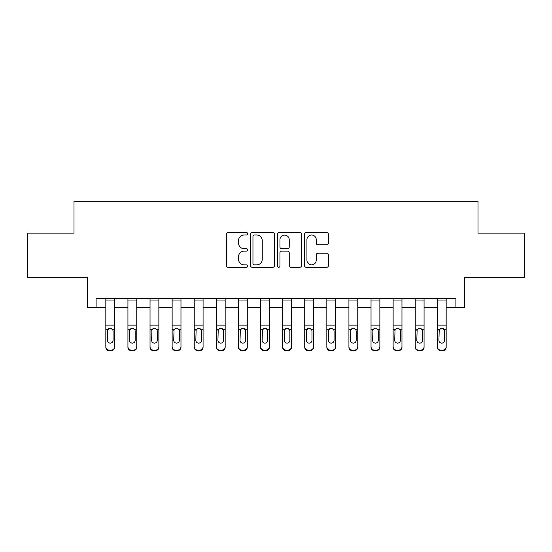 <?xml version="1.0" encoding="UTF-8"?>
<svg xmlns="http://www.w3.org/2000/svg" width="552" height="552" viewBox="0 0 552 552"><rect width="100%" height="100%" fill="white"/><g stroke="black" fill="none" stroke-linecap="round" stroke-linejoin="round"><path stroke-width="0.83" d="M247.71 233.786A1.214 1.214 0 0 0 246.496 232.571L228.059 232.571A1.739 1.739 0 0 0 226.327 234.303L226.327 265.54A1.739 1.739 0 0 0 228.059 267.278L246.496 267.278A1.214 1.214 0 0 0 247.71 266.064A1.214 1.214 0 0 0 246.496 264.85L244.115 264.85A5.554 5.554 0 0 1 238.561 259.295L238.561 256.694A5.554 5.554 0 0 1 244.115 251.139L246.496 251.139A1.214 1.214 0 0 0 247.71 249.925A1.214 1.214 0 0 0 246.496 248.71L244.115 248.71A5.554 5.554 0 0 1 238.561 243.156L238.561 240.555A5.554 5.554 0 0 1 244.115 235L246.496 235A1.214 1.214 0 0 0 247.71 233.786M326.715 244.805A1.739 1.739 0 0 0 328.454 243.066L328.454 234.303A1.739 1.739 0 0 0 326.715 232.571L306.236 232.571A1.739 1.739 0 0 0 304.504 234.303L304.504 265.54A1.739 1.739 0 0 0 306.236 267.278L326.715 267.278A1.739 1.739 0 0 0 328.454 265.54L328.454 254.955A1.739 1.739 0 0 0 326.715 253.216L317.952 253.216A1.739 1.739 0 0 0 316.22 254.955L316.22 260.206A4.644 4.644 0 0 1 311.576 264.85A4.644 4.644 0 0 1 306.933 260.206L306.933 239.637A4.644 4.644 0 0 1 311.576 235A4.644 4.644 0 0 1 316.22 239.637L316.22 243.066A1.739 1.739 0 0 0 317.952 244.805L326.715 244.805M96.11 307.381L96.11 298.542L455.89 298.542L455.89 307.381L464.729 307.381L464.729 277.325L524.4 277.325L524.4 233.123L477.991 233.123L477.991 201.301L74.009 201.301L74.009 233.123L27.6 233.123L27.6 277.325L87.271 277.325L87.271 307.381L105.832 307.381M274.482 234.303A1.739 1.739 0 0 0 272.743 232.571L252.271 232.571A1.739 1.739 0 0 0 250.532 234.303L250.532 265.54A1.739 1.739 0 0 0 252.271 267.278L272.743 267.278A1.739 1.739 0 0 0 274.482 265.54L274.482 234.303M279.257 232.571L299.729 232.571A1.739 1.739 0 0 1 301.468 234.303L301.468 265.54A1.739 1.739 0 0 1 299.729 267.278L290.966 267.278A1.739 1.739 0 0 1 289.234 265.54L289.234 252.871A1.739 1.739 0 0 0 287.495 251.139L281.686 251.139A1.739 1.739 0 0 0 279.947 252.871L279.947 266.064A1.214 1.214 0 0 1 278.732 267.278A1.214 1.214 0 0 1 277.518 266.064L277.518 234.303A1.739 1.739 0 0 1 279.257 232.571M114.671 307.381L127.933 307.381M136.772 307.381L150.034 307.381M158.872 307.381L172.134 307.381M180.973 307.381L194.228 307.381M203.074 307.381L216.329 307.381M225.168 307.381L238.429 307.381M247.268 307.381L260.53 307.381M269.369 307.381L282.631 307.381M291.47 307.381L304.732 307.381M313.57 307.381L326.832 307.381M335.671 307.381L348.926 307.381M357.772 307.381L371.027 307.381M379.866 307.381L393.127 307.381M401.966 307.381L415.228 307.381M424.067 307.381L437.329 307.381M446.168 307.381L455.89 307.381M254.175 235A1.214 1.214 0 0 0 252.961 236.215L252.961 263.635A1.214 1.214 0 0 0 254.175 264.85L256.694 264.85A5.554 5.554 0 0 0 262.248 259.295L262.248 240.555A5.554 5.554 0 0 0 256.694 235L254.175 235M289.234 239.727A4.644 4.644 0 0 0 284.59 235.083A4.644 4.644 0 0 0 279.947 239.727L279.947 246.972A1.739 1.739 0 0 0 281.686 248.71L287.495 248.71A1.739 1.739 0 0 0 289.234 246.972L289.234 239.727M105.832 330.262L105.832 346.635A3.533 3.505 0 0 0 109.372 350.14L111.138 350.14A3.533 3.505 0 0 0 114.671 346.635L114.671 347.187A3.533 3.505 180 0 1 111.138 350.699L111.138 350.14M113.084 340.322L113.084 331.007L113.084 340.322A2.829 2.808 180 0 1 110.255 343.123A2.829 2.808 180 0 0 113.084 340.322M107.426 340.874L107.426 340.322A2.829 2.808 180 0 0 110.255 343.123M108.778 328.578L107.426 330.786M111.732 328.578L110.255 328.164L112.767 329.703L113.084 331.007M114.671 298.542L114.671 347.187M105.832 298.542L105.832 347.187A3.533 3.505 180 0 0 109.372 350.699L111.138 350.699M105.832 329.703L107.737 329.703L107.426 340.322M107.737 329.703L110.255 328.164M127.933 330.262L127.933 346.635A3.533 3.505 0 0 0 131.466 350.14L133.239 350.14A3.533 3.505 0 0 0 136.772 346.635L136.772 347.187A3.533 3.505 180 0 1 133.239 350.699L133.239 350.14M135.178 340.322L135.178 331.007L135.178 340.322A2.829 2.808 180 0 1 132.349 343.123A2.829 2.808 180 0 0 135.178 340.322M129.527 340.874L129.527 340.322A2.829 2.808 180 0 0 132.349 343.123M130.879 328.578L129.527 330.786M133.825 328.578L132.349 328.164L134.867 329.703L135.178 331.007M150.034 330.262L150.034 346.635A3.533 3.505 0 0 0 153.566 350.14L155.333 350.14A3.533 3.505 0 0 0 158.872 346.635L158.872 347.187A3.533 3.505 180 0 1 155.333 350.699L155.333 350.14M157.279 340.322L157.279 331.007L157.279 340.322A2.829 2.808 180 0 1 154.45 343.123A2.829 2.808 180 0 0 157.279 340.322M151.621 340.874L151.621 340.322A2.829 2.808 180 0 0 154.45 343.123M152.973 328.578L151.621 330.786M155.926 328.578L154.45 328.164L156.968 329.703L157.279 331.007M172.134 330.262L172.134 346.635A3.533 3.505 0 0 0 175.667 350.14L177.433 350.14A3.533 3.505 0 0 0 180.973 346.635L180.973 347.187A3.533 3.505 180 0 1 177.433 350.699L177.433 350.14M179.379 340.322L179.379 331.007L179.379 340.322A2.829 2.808 180 0 1 176.55 343.123A2.829 2.808 180 0 0 179.379 340.322M173.721 340.874L173.721 340.322A2.829 2.808 180 0 0 176.55 343.123M175.074 328.578L173.721 330.786M178.027 328.578L176.55 328.164L179.069 329.703L179.379 331.007M136.772 298.542L136.772 347.187M127.933 298.542L127.933 347.187A3.533 3.505 180 0 0 131.466 350.699L133.239 350.699M127.933 329.703L129.837 329.703L129.527 340.322M129.837 329.703L132.349 328.164M158.872 298.542L158.872 347.187M150.034 298.542L150.034 347.187A3.533 3.505 180 0 0 153.566 350.699L155.333 350.699M150.034 329.703L151.938 329.703L151.621 340.322M151.938 329.703L154.45 328.164M180.973 298.542L180.973 347.187M172.134 298.542L172.134 347.187A3.533 3.505 180 0 0 175.667 350.699L177.433 350.699M172.134 329.703L174.039 329.703L173.721 340.322M174.039 329.703L176.55 328.164M194.228 330.262L194.228 346.635A3.533 3.505 0 0 0 197.768 350.14L199.534 350.14A3.533 3.505 0 0 0 203.074 346.635L203.074 347.187A3.533 3.505 180 0 1 199.534 350.699L199.534 350.14M201.48 340.322L201.48 331.007L201.48 340.322A2.829 2.808 180 0 1 198.651 343.123A2.829 2.808 180 0 0 201.48 340.322M195.822 340.874L195.822 340.322A2.829 2.808 180 0 0 198.651 343.123M197.174 328.578L195.822 330.786M200.128 328.578L198.651 328.164L201.169 329.703L201.48 331.007M203.074 298.542L203.074 347.187M194.228 298.542L194.228 347.187A3.533 3.505 180 0 0 197.768 350.699L199.534 350.699M194.228 329.703L196.132 329.703L195.822 340.322M196.132 329.703L198.651 328.164M216.329 330.262L216.329 346.635A3.533 3.505 0 0 0 219.868 350.14L221.635 350.14A3.533 3.505 0 0 0 225.168 346.635L225.168 347.187A3.533 3.505 180 0 1 221.635 350.699L221.635 350.14M223.581 340.322L223.581 331.007L223.581 340.322A2.829 2.808 180 0 1 220.752 343.123A2.829 2.808 180 0 0 223.581 340.322M217.923 340.874L217.923 340.322A2.829 2.808 180 0 0 220.752 343.123M219.275 328.578L217.923 330.786M222.228 328.578L220.752 328.164L223.263 329.703L223.581 331.007M225.168 298.542L225.168 347.187M216.329 298.542L216.329 347.187A3.533 3.505 180 0 0 219.868 350.699L221.635 350.699M216.329 329.703L218.233 329.703L217.923 340.322M218.233 329.703L220.752 328.164M238.429 330.262L238.429 346.635A3.533 3.505 0 0 0 241.969 350.14L243.736 350.14A3.533 3.505 0 0 0 247.268 346.635L247.268 347.187A3.533 3.505 180 0 1 243.736 350.699L243.736 350.14M245.681 340.322L245.681 331.007L245.681 340.322A2.829 2.808 180 0 1 242.852 343.123A2.829 2.808 180 0 0 245.681 340.322M240.023 340.874L240.023 340.322A2.829 2.808 180 0 0 242.852 343.123M241.376 328.578L240.023 330.786M244.329 328.578L242.852 328.164L245.364 329.703L245.681 331.007M247.268 298.542L247.268 347.187M238.429 298.542L238.429 347.187A3.533 3.505 180 0 0 241.969 350.699L243.736 350.699M238.429 329.703L240.334 329.703L240.023 340.322M240.334 329.703L242.852 328.164M260.53 330.262L260.53 346.635A3.533 3.505 0 0 0 264.063 350.14L265.836 350.14A3.533 3.505 0 0 0 269.369 346.635L269.369 347.187A3.533 3.505 180 0 1 265.836 350.699L265.836 350.14M267.782 340.322L267.782 331.007L267.782 340.322A2.829 2.808 180 0 1 264.953 343.123A2.829 2.808 180 0 0 267.782 340.322M262.124 340.874L262.124 340.322A2.829 2.808 180 0 0 264.953 343.123M263.476 328.578L262.124 330.786M266.423 328.578L264.953 328.164L267.465 329.703L267.782 331.007M269.369 298.542L269.369 347.187M260.53 298.542L260.53 347.187A3.533 3.505 180 0 0 264.063 350.699L265.836 350.699M260.53 329.703L262.435 329.703L262.124 340.322M262.435 329.703L264.953 328.164M282.631 330.262L282.631 346.635A3.533 3.505 0 0 0 286.164 350.14L287.937 350.14A3.533 3.505 0 0 0 291.47 346.635L291.47 347.187A3.533 3.505 180 0 1 287.937 350.699L287.937 350.14M289.876 340.322L289.876 331.007L289.876 340.322A2.829 2.808 180 0 1 287.047 343.123A2.829 2.808 180 0 0 289.876 340.322M284.218 340.874L284.218 340.322A2.829 2.808 180 0 0 287.047 343.123M285.577 328.578L284.218 330.786M288.523 328.578L287.047 328.164L289.565 329.703L289.876 331.007M291.47 298.542L291.47 347.187M282.631 298.542L282.631 347.187A3.533 3.505 180 0 0 286.164 350.699L287.937 350.699M282.631 329.703L284.535 329.703L284.218 340.322M284.535 329.703L287.047 328.164M304.732 330.262L304.732 346.635A3.533 3.505 0 0 0 308.264 350.14L310.031 350.14A3.533 3.505 0 0 0 313.57 346.635L313.57 347.187A3.533 3.505 180 0 1 310.031 350.699L310.031 350.14M311.977 340.322L311.977 331.007L311.977 340.322A2.829 2.808 180 0 1 309.148 343.123A2.829 2.808 180 0 0 311.977 340.322M306.319 340.874L306.319 340.322A2.829 2.808 180 0 0 309.148 343.123M307.671 328.578L306.319 330.786M310.624 328.578L309.148 328.164L311.666 329.703L311.977 331.007M313.57 298.542L313.57 347.187M304.732 298.542L304.732 347.187A3.533 3.505 180 0 0 308.264 350.699L310.031 350.699M304.732 329.703L306.636 329.703L306.319 340.322M306.636 329.703L309.148 328.164M326.832 330.262L326.832 346.635A3.533 3.505 0 0 0 330.365 350.14L332.132 350.14A3.533 3.505 0 0 0 335.671 346.635L335.671 347.187A3.533 3.505 180 0 1 332.132 350.699L332.132 350.14M334.077 340.322L334.077 331.007L334.077 340.322A2.829 2.808 180 0 1 331.248 343.123A2.829 2.808 180 0 0 334.077 340.322M328.419 340.874L328.419 340.322A2.829 2.808 180 0 0 331.248 343.123M329.772 328.578L328.419 330.786M332.725 328.578L331.248 328.164L333.767 329.703L334.077 331.007M335.671 298.542L335.671 347.187M326.832 298.542L326.832 347.187A3.533 3.505 180 0 0 330.365 350.699L332.132 350.699M326.832 329.703L328.737 329.703L328.419 340.322M328.737 329.703L331.248 328.164M348.926 330.262L348.926 346.635A3.533 3.505 0 0 0 352.466 350.14L354.232 350.14A3.533 3.505 0 0 0 357.772 346.635L357.772 347.187A3.533 3.505 180 0 1 354.232 350.699L354.232 350.14M356.178 340.322L356.178 331.007L356.178 340.322A2.829 2.808 180 0 1 353.349 343.123A2.829 2.808 180 0 0 356.178 340.322M350.52 340.874L350.52 340.322A2.829 2.808 180 0 0 353.349 343.123M351.872 328.578L350.52 330.786M354.826 328.578L353.349 328.164L355.867 329.703L356.178 331.007M357.772 298.542L357.772 347.187M348.926 298.542L348.926 347.187A3.533 3.505 180 0 0 352.466 350.699L354.232 350.699M348.926 329.703L350.83 329.703L350.52 340.322M350.83 329.703L353.349 328.164M371.027 330.262L371.027 346.635A3.533 3.505 0 0 0 374.566 350.14L376.333 350.14A3.533 3.505 0 0 0 379.866 346.635L379.866 347.187A3.533 3.505 180 0 1 376.333 350.699L376.333 350.14M378.279 340.322L378.279 331.007L378.279 340.322A2.829 2.808 180 0 1 375.45 343.123A2.829 2.808 180 0 0 378.279 340.322M372.621 340.874L372.621 340.322A2.829 2.808 180 0 0 375.45 343.123M373.973 328.578L372.621 330.786M376.926 328.578L375.45 328.164L377.961 329.703L378.279 331.007M379.866 298.542L379.866 347.187M371.027 298.542L371.027 347.187A3.533 3.505 180 0 0 374.566 350.699L376.333 350.699M371.027 329.703L372.931 329.703L372.621 340.322M372.931 329.703L375.45 328.164M393.127 330.262L393.127 346.635A3.533 3.505 0 0 0 396.667 350.14L398.434 350.14A3.533 3.505 0 0 0 401.966 346.635L401.966 347.187A3.533 3.505 180 0 1 398.434 350.699L398.434 350.14M400.379 340.322L400.379 331.007L400.379 340.322A2.829 2.808 180 0 1 397.55 343.123A2.829 2.808 180 0 0 400.379 340.322M394.721 340.874L394.721 340.322A2.829 2.808 180 0 0 397.55 343.123M396.074 328.578L394.721 330.786M399.027 328.578L397.55 328.164L400.062 329.703L400.379 331.007M401.966 298.542L401.966 347.187M393.127 298.542L393.127 347.187A3.533 3.505 180 0 0 396.667 350.699L398.434 350.699M393.127 329.703L395.032 329.703L394.721 340.322M395.032 329.703L397.55 328.164M415.228 330.262L415.228 346.635A3.533 3.505 0 0 0 418.761 350.14L420.534 350.14A3.533 3.505 0 0 0 424.067 346.635L424.067 347.187A3.533 3.505 180 0 1 420.534 350.699L420.534 350.14M422.473 340.322L422.473 331.007L422.473 340.322A2.829 2.808 180 0 1 419.651 343.123A2.829 2.808 180 0 0 422.473 340.322M416.822 340.874L416.822 340.322A2.829 2.808 180 0 0 419.651 343.123M418.174 328.578L416.822 330.786M421.121 328.578L419.651 328.164L422.163 329.703L422.473 331.007M424.067 298.542L424.067 347.187M415.228 298.542L415.228 347.187A3.533 3.505 180 0 0 418.761 350.699L420.534 350.699M415.228 329.703L417.133 329.703L416.822 340.322M417.133 329.703L419.651 328.164M437.329 330.262L437.329 346.635A3.533 3.505 0 0 0 440.862 350.14L442.628 350.14A3.533 3.505 0 0 0 446.168 346.635L446.168 347.187A3.533 3.505 180 0 1 442.628 350.699L442.628 350.14M444.574 340.322L444.574 331.007L444.574 340.322A2.829 2.808 180 0 1 441.745 343.123A2.829 2.808 180 0 0 444.574 340.322M438.916 340.874L438.916 340.322A2.829 2.808 180 0 0 441.745 343.123M440.268 328.578L438.916 330.786M443.221 328.578L441.745 328.164L444.263 329.703L444.574 331.007M446.168 298.542L446.168 347.187M437.329 298.542L437.329 347.187A3.533 3.505 180 0 0 440.862 350.699L442.628 350.699M437.329 329.703L439.233 329.703L438.916 340.322M439.233 329.703L441.745 328.164M112.767 329.703L114.671 329.703M105.832 325.135L114.671 325.135M105.832 300.964L114.671 300.964M109.372 350.14L109.372 350.699M134.867 329.703L136.772 329.703M127.933 325.135L136.772 325.135M127.933 300.964L136.772 300.964M131.466 350.14L131.466 350.699M156.968 329.703L158.872 329.703M150.034 325.135L158.872 325.135M150.034 300.964L158.872 300.964M153.566 350.14L153.566 350.699M179.069 329.703L180.973 329.703M172.134 325.135L180.973 325.135M172.134 300.964L180.973 300.964M175.667 350.14L175.667 350.699M201.169 329.703L203.074 329.703M194.228 325.135L203.074 325.135M194.228 300.964L203.074 300.964M197.768 350.14L197.768 350.699M223.263 329.703L225.168 329.703M216.329 325.135L225.168 325.135M216.329 300.964L225.168 300.964M219.868 350.14L219.868 350.699M245.364 329.703L247.268 329.703M238.429 325.135L247.268 325.135M238.429 300.964L247.268 300.964M241.969 350.14L241.969 350.699M267.465 329.703L269.369 329.703M260.53 325.135L269.369 325.135M260.53 300.964L269.369 300.964M264.063 350.14L264.063 350.699M289.565 329.703L291.47 329.703M282.631 325.135L291.47 325.135M282.631 300.964L291.47 300.964M286.164 350.14L286.164 350.699M311.666 329.703L313.57 329.703M304.732 325.135L313.57 325.135M304.732 300.964L313.57 300.964M308.264 350.14L308.264 350.699M333.767 329.703L335.671 329.703M326.832 325.135L335.671 325.135M326.832 300.964L335.671 300.964M330.365 350.14L330.365 350.699M355.867 329.703L357.772 329.703M348.926 325.135L357.772 325.135M348.926 300.964L357.772 300.964M352.466 350.14L352.466 350.699M377.961 329.703L379.866 329.703M371.027 325.135L379.866 325.135M371.027 300.964L379.866 300.964M374.566 350.14L374.566 350.699M400.062 329.703L401.966 329.703M393.127 325.135L401.966 325.135M393.127 300.964L401.966 300.964M396.667 350.14L396.667 350.699M422.163 329.703L424.067 329.703M415.228 325.135L424.067 325.135M415.228 300.964L424.067 300.964M418.761 350.14L418.761 350.699M444.263 329.703L446.168 329.703M437.329 325.135L446.168 325.135M437.329 300.964L446.168 300.964M440.862 350.14L440.862 350.699"/></g></svg>
